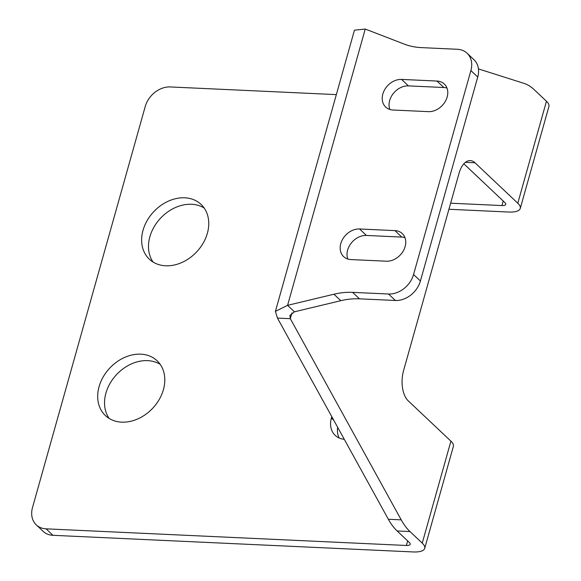 <?xml version="1.0" encoding="UTF-8"?>
<svg xmlns="http://www.w3.org/2000/svg" width="581" height="581" viewBox="0 0 581 581"><rect width="100%" height="100%" fill="white"/><g stroke="black" fill="none" stroke-linecap="round" stroke-linejoin="round"><path stroke-width="0.87" d="M165.643 265.786A37.671 29.399 133.4 0 1 149.324 259.177A37.671 29.399 133.4 0 1 147.211 220.46A37.671 29.399 133.4 0 1 184.751 197.801A37.671 29.399 133.4 0 1 201.07 204.41A37.671 29.399 133.4 0 1 203.183 243.127A37.671 29.399 133.4 0 1 165.643 265.786M153.079 262.06A37.671 29.399 133.4 0 1 155.635 224.389A37.671 29.399 133.4 0 1 191.599 204.272A37.671 29.399 133.4 0 1 204.156 207.998M140.798 354.163A37.671 29.399 -46.6 0 0 103.258 376.822A37.671 29.399 -46.6 0 0 105.372 415.538A37.671 29.399 -46.6 0 0 121.69 422.147A37.671 29.399 -46.6 0 0 159.23 399.488A37.671 29.399 -46.6 0 0 157.117 360.772A37.671 29.399 -46.6 0 0 140.798 354.163M160.203 364.36A37.671 29.399 -46.6 0 0 147.647 360.634A37.671 29.399 -46.6 0 0 111.683 380.751A37.671 29.399 -46.6 0 0 109.134 418.422M397.128 530.961L409.38 542.538A7.531 2.629 -164.3 0 1 410.201 544.281A7.531 2.629 -164.3 0 1 406.373 545.479L46.081 528.841L52.929 535.312L413.222 551.95A22.601 7.88 -164.3 0 0 424.711 548.362A22.601 7.88 -164.3 0 0 422.249 543.133L409.997 531.557L397.128 530.961A75.348 39.101 -87.4 0 1 388.348 519.261L401.21 519.857A75.348 39.101 92.6 0 0 409.997 531.557M477.742 77.033L470.893 70.562A22.601 17.641 -46.6 0 0 467.109 53.241L473.958 59.712A22.601 17.641 133.4 0 1 477.742 77.033L420.412 280.986A22.601 17.641 133.4 0 1 395.378 300.486L359.479 298.83A75.348 58.804 -46.6 0 0 340.807 300.697L294.436 311.801L289.919 315.468L290.318 318.686L277.449 318.09L388.348 519.261M463.856 163.82L504.925 202.624A7.531 2.629 -164.3 0 1 505.746 204.367A7.531 2.629 -164.3 0 1 501.919 205.565L450.631 203.197M291.931 312.948L290.318 318.686L401.21 519.857M448.924 209.269L508.767 212.036A22.601 7.88 -164.3 0 0 520.256 208.448L548.922 106.468A22.601 7.88 15.7 0 0 546.46 101.247L534.2 89.663A75.348 39.101 92.6 0 0 523.909 83.344L478.432 68.899M520.256 208.448A22.601 7.88 -164.3 0 0 517.794 203.219L474.989 162.782L465.432 162.339M474.989 162.782A22.601 11.729 -87.4 0 0 470.298 160.596A22.601 11.729 -87.4 0 0 458.983 173.465L403.57 370.62A22.601 11.729 -87.4 0 0 408.109 400.716L450.914 441.161A22.601 7.88 15.7 0 1 453.376 446.39L424.711 548.362M52.929 535.312A22.601 17.641 133.4 0 1 43.139 531.346L36.283 524.875A22.601 17.641 -46.6 0 0 46.081 528.841M337.648 427.289A22.601 17.641 -46.6 0 0 339.159 438.016M36.283 524.875A22.601 17.641 -46.6 0 1 32.507 507.554L145.25 106.454A22.601 17.641 -46.6 0 1 170.284 86.947L336.341 94.616M344.264 439.301A22.601 17.641 133.4 0 1 335.172 435.38A22.601 17.641 133.4 0 1 331.395 418.059L333.821 420.353M331.787 416.664L331.395 418.059M294.436 311.801L287.588 305.33L275.409 311.394L277.449 318.09M275.409 311.394L354.454 30.168L365.246 29.05L404.26 44.105A75.348 58.804 133.4 0 0 421.428 47.62L457.32 49.276A22.601 17.641 -46.6 0 1 467.109 53.241M395.378 300.486L388.529 294.015L352.631 292.359L359.479 298.83M470.893 70.562L413.563 274.515L420.412 280.986M404.95 237.629A16.951 13.232 -46.6 0 0 401.791 237.084L366.408 235.45A16.951 13.232 -46.6 0 0 351.229 243.119A16.951 13.232 -46.6 0 0 347.801 259.024M446.992 88.065A16.951 13.232 -46.6 0 0 443.833 87.52L408.45 85.886A16.951 13.232 -46.6 0 0 393.272 93.556A16.951 13.232 -46.6 0 0 389.844 109.46M386.343 261.203A16.951 13.232 -46.6 0 0 403.243 251.007A16.951 13.232 -46.6 0 0 402.292 233.584A16.951 13.232 -46.6 0 0 394.942 230.613L359.559 228.979A16.951 13.232 -46.6 0 0 342.667 239.176A16.951 13.232 -46.6 0 0 343.618 256.599A16.951 13.232 -46.6 0 0 350.96 259.569L386.343 261.203M428.386 111.646A16.951 13.232 -46.6 0 0 445.278 101.45A16.951 13.232 -46.6 0 0 444.327 84.027A16.951 13.232 -46.6 0 0 436.985 81.049L401.602 79.415A16.951 13.232 -46.6 0 0 384.709 89.612A16.951 13.232 -46.6 0 0 385.661 107.035A16.951 13.232 -46.6 0 0 393.003 110.012L428.386 111.646M340.807 300.697L333.959 294.226L287.588 305.33L365.246 29.05M333.959 294.226A75.348 58.804 133.4 0 1 352.631 292.359M388.529 294.015A22.601 17.641 -46.6 0 0 413.563 274.515M450.914 441.161L422.249 543.133M407.659 540.911L406.373 545.479M546.46 101.247L517.794 203.219M503.204 200.997L501.919 205.565M443.833 87.52L436.985 81.049M408.45 85.886L401.602 79.415M401.791 237.084L394.942 230.613M366.408 235.45L359.559 228.979"/></g></svg>
